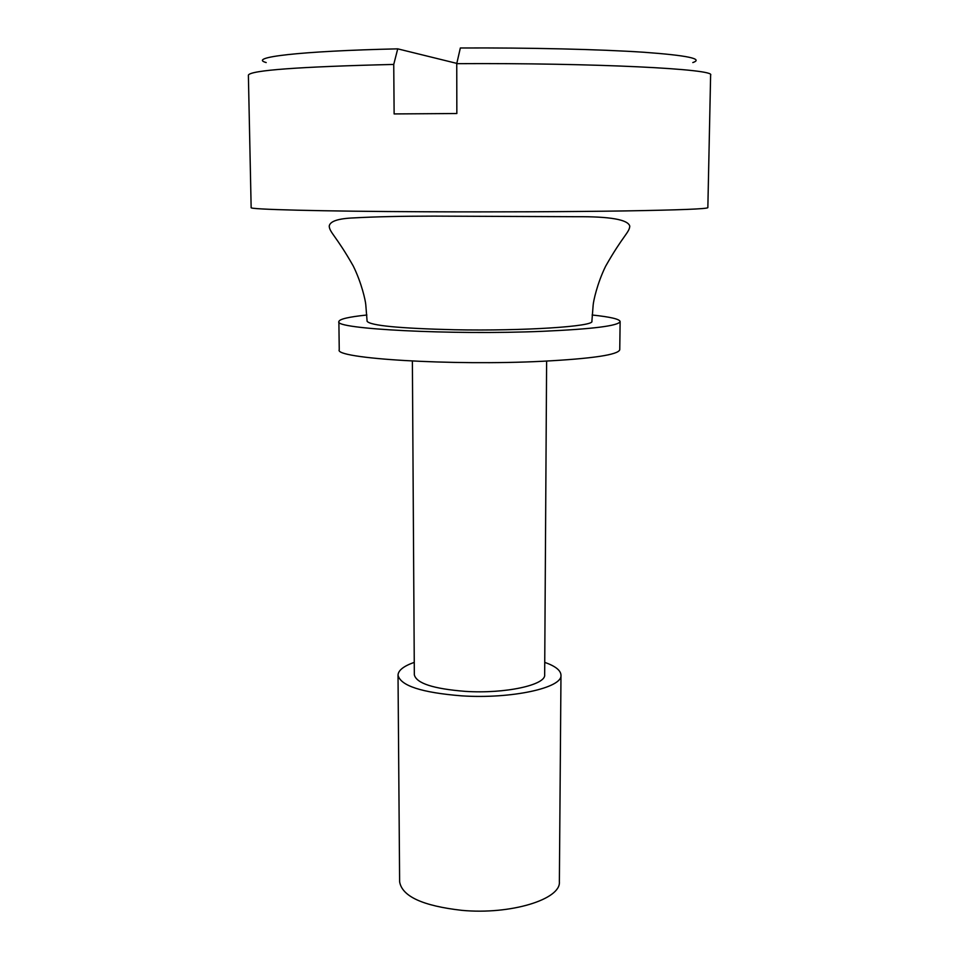 <?xml version="1.0" encoding="UTF-8"?>
<svg xmlns="http://www.w3.org/2000/svg" width="959" height="959" viewBox="0 0 959 959"><rect width="100%" height="100%" fill="white"/><g stroke="black" fill="none" stroke-linecap="round" stroke-linejoin="round"><path stroke-width="1.44" d="M366.877 315.008C348.68 316.914 339.354 319.095 338.875 321.553L339.246 349.735C333.588 358.522 451.977 365.882 542.614 361.267C592.566 358.63 618.279 354.782 619.754 349.735L620.125 321.553C619.646 319.095 610.32 316.914 592.123 315.008M338.875 321.553C333.181 328.973 451.893 335.182 542.794 331.299C592.866 329.069 618.651 325.82 620.125 321.553M544.736 662.357C555.357 666.109 560.763 670.377 560.979 675.148C562.765 687.867 511.303 699.159 461.567 695.838C421.612 692.626 400.43 685.721 398.021 675.148C398.237 670.377 403.643 666.109 414.264 662.357M546.618 361.075L544.664 674.8C546.031 685.026 504.878 693.98 465.271 691.367C433.312 688.826 416.338 683.299 414.336 674.8L412.382 361.075M560.979 675.148L559.373 881.765C561.075 899.35 510.632 914.922 461.926 910.355C422.799 905.907 402.025 896.377 399.627 881.765L398.021 675.148M454.362 329.752C399.196 328.398 370.114 325.569 367.105 321.265L365.775 304.626C365.439 300.431 361.615 282.941 353.272 266.039C336.261 235.986 329.56 232.45 329.225 226.12C329.944 221.241 338.227 218.496 354.051 217.885C374.945 216.734 401.521 216.147 433.78 216.123L576.083 216.71C610.056 216.446 627.953 219.587 629.775 226.12C629.428 232.486 622.87 235.722 605.585 266.314C597.145 283.54 593.405 301.294 593.153 305.13L591.895 321.265C594.688 326.432 523.638 331.143 454.362 329.752M456.748 63.666C595.539 62.838 716.457 69.072 710.619 75.102L707.85 207.647C707.143 208.918 679.583 210.009 625.172 210.92C571.36 211.747 494.88 212.095 425.376 211.771C319.898 211.316 248.896 209.422 251.15 207.647L248.381 75.102C250.623 70.283 299.064 66.722 393.741 64.433L394.125 113.929L456.844 113.522L456.748 63.666L460.344 47.986C529.943 47.638 600.298 49.341 644.04 52.266C687.567 55.442 703.822 58.883 692.794 62.563M393.741 64.433L397.733 48.849C298.968 51.091 247.482 57.384 266.206 62.563M456.808 63.39L397.733 48.849"/></g></svg>
